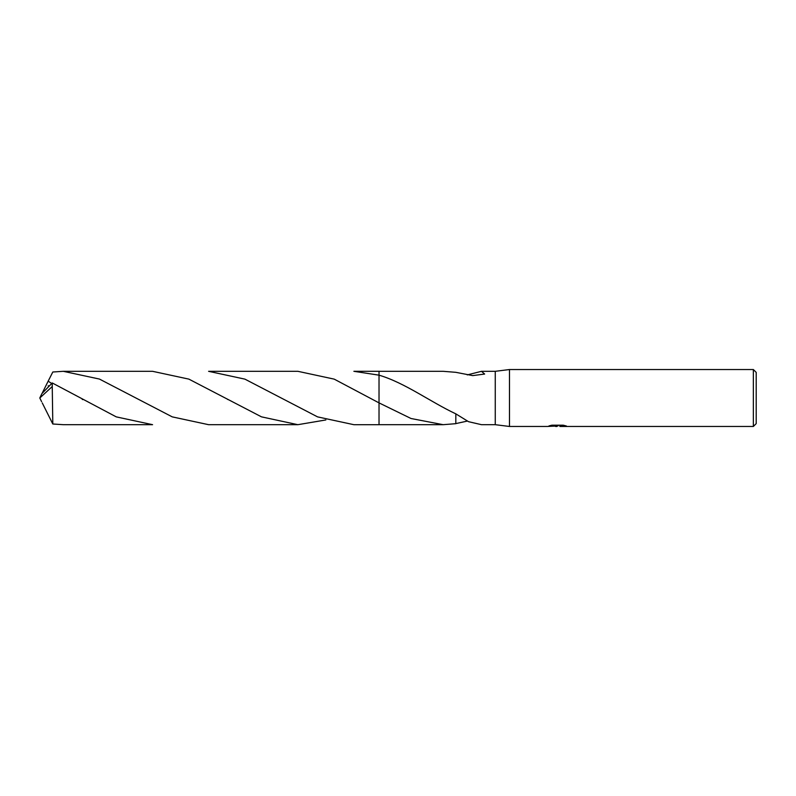 <?xml version="1.0" encoding="UTF-8"?>
<svg xmlns="http://www.w3.org/2000/svg" width="796" height="796" viewBox="0 0 796 796"><rect width="100%" height="100%" fill="white"/><g stroke="black" fill="none" stroke-linecap="round" stroke-linejoin="round"><path stroke-width="1.19" d="M550.762 425.442L558.076 425.93L547.25 426.467L509.49 426.467L495.261 424.686L495.261 371.314L509.49 369.533L753.354 369.533L756.2 372.379L756.2 423.621L753.354 426.467L559.956 426.467L559.847 425.969L564.334 425.442M509.49 426.467L509.49 369.533M557.379 425.989L553.628 426.188M556.931 426.467L555.588 426.467M753.354 426.467L753.354 369.533M558.076 425.93L548.971 425.93L551.936 425.183L563.17 425.183L566.424 426.009L559.847 426.447M443.093 424.686L379.025 424.686L379.025 371.314L443.093 371.314M379.025 375.165L379.025 371.304L353.872 371.304L379.025 375.165C404.846 382.747 430.487 401.97 455.829 413.85L455.81 423.681L443.153 424.686L411.035 418.507L379.025 402.885L334.211 379.135L297.883 371.314L208.592 371.314L244.909 379.135L317.554 416.875L353.872 424.696L379.025 424.696L379.025 402.885L379.025 424.686M495.261 424.686L481.49 424.686L468.526 421.681L455.819 413.85M467.252 374.906L481.49 371.314L495.261 371.314M481.49 371.314L484.645 374.05L472.734 375.603L455.81 372.319L443.153 371.314M467.252 421.094L455.81 423.601M52.247 386.548L52.805 423.999L63.302 424.686L152.583 424.686L116.266 416.875L52.247 382.956L41.88 393.622L39.8 398L52.247 386.548L52.247 382.956M51.621 383.453L48.168 381.165L52.805 372.001L63.302 371.314L99.42 379.055L172.254 416.875L208.582 424.686L297.873 424.686L261.496 416.855L188.881 379.125L152.583 371.314L63.302 371.314M325.872 419.95L297.873 424.686M42.258 393.065L48.168 381.165M42.258 402.935L52.805 423.999M41.611 401.681L39.8 398M424.168 396.657L423.631 396.348M48.178 385.791L48.914 385.941M82.197 399.303L82.714 399.602M227.487 399.303L227.994 399.592"/></g></svg>
